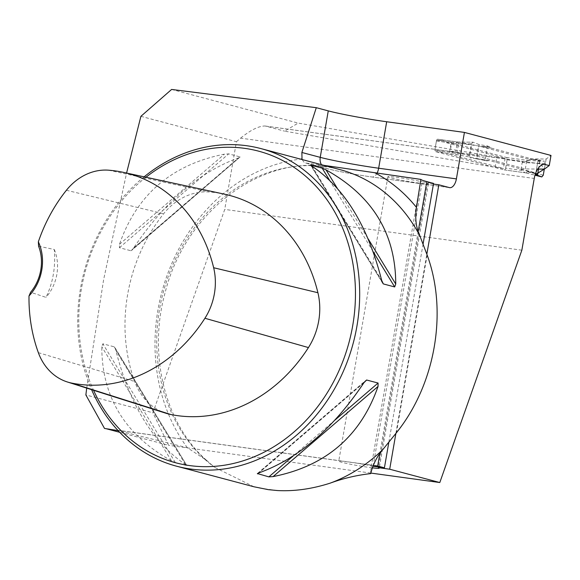 <?xml version="1.0" encoding="UTF-8"?>
<svg xmlns="http://www.w3.org/2000/svg" width="580" height="580" viewBox="0 0 580 580"><rect width="100%" height="100%" fill="white"/><g stroke="black" fill="none" stroke-linecap="round" stroke-linejoin="round"><path stroke-width="0.43" stroke-dasharray="2.9 2.17" d="M86.717 388.114L103.646 279.524L126.578 173.043M206.487 460.266L214.52 467.277A164.307 139.193 104.9 0 1 171.847 267.257A164.307 139.193 104.9 0 1 339.916 169.592C270.875 148.639 186.245 206.705 165.104 292.726C147.704 354.967 165.235 424.045 206.48 460.274L187.383 447.745L118.175 430.686M495.081 167.315L496.828 157.209L298.171 123.09L284.62 131.167L495.081 167.315L503.389 168.454L434.826 150.227L476.854 156.056L525.321 168.94L537.696 169.063M171.607 89.443L298.171 123.09M449.507 152.243L451.254 142.136L478.601 145.95L527.068 158.84L546.135 159.029L551 155.433M451.254 142.136L436.573 140.121L434.826 150.227M496.828 157.209L505.129 158.347L436.573 140.121M140.904 116.319L236.43 141.716L224.743 209.409L152.917 412.772L85.862 394.944M236.43 141.716L240.584 138.149L534.245 178.459M521.855 250.19L224.743 209.409M544.352 164.379L265.633 126.121L284.62 131.167M265.633 126.121L265.046 126.005C258.745 125.998 250.589 130.043 240.584 138.149M119.712 432.317L168.599 445.31L152.917 412.772M370.823 473.07L168.599 445.31M372.976 466.233A20.539 1.138 -170.2 0 0 357.033 463.173L341.968 461.107A20.539 1.138 -170.2 0 0 338.749 461.165A20.539 1.138 -170.2 0 0 350.581 464.268A20.539 1.138 -170.2 0 0 372.389 467.835M254.011 486.787L214.52 467.277M372.983 466.204L370.75 469.793L370.685 473.613M105.806 428.635L104.509 428.439M395.879 433.441L426.844 254.178M423.066 244.107L388.861 442.127M525.321 168.94L527.068 158.84M505.129 158.347L503.389 168.454M144.115 176.827A164.307 139.193 -75.1 0 0 91.589 389.659M114.195 346.818L186.898 465.631L114.818 347.427L114.195 346.818L102.834 343.802L101.79 346.724C101.841 397.017 125.055 435.051 171.448 460.825L175.349 462.579L186.702 465.602L185.549 464.573C152.743 442.417 129.521 404.376 115.891 350.472L114.818 347.427M130.79 250.727L131.762 250.299L133.581 248.044C164.481 201.992 199.462 171.948 238.518 157.905L240.033 156.89L228.672 153.867L224.424 154.157C171.774 164.59 136.8 194.633 119.48 244.296L119.437 247.704L130.79 250.727L240.142 156.926L131.762 250.299M38.577 246.188L54.273 249.487C55.745 266.887 52.99 282.844 46.001 297.366L30.617 292.269M224.445 194.169A154.686 131.036 -75.1 0 0 209.373 191.98A62.263 52.744 -75.1 0 0 163.625 213.774A154.686 131.036 -75.1 0 0 134.661 381.488A62.263 52.744 -75.1 0 0 166.163 413.315M145.964 177.226A161.225 136.583 -75.1 0 0 93.54 390.282M54.273 249.487A41.078 34.8 104.9 0 1 46.001 297.366M324.06 165.373L305.573 162.973L304.181 162.349L302.02 159.514M546.135 159.029L544.395 169.128M373.078 466.255L422.211 181.83L433.55 183.389M433.441 184.049L427.482 183.237L378.472 466.994M427.482 183.237A20.539 1.138 9.8 0 1 428.359 183.737A20.539 1.138 9.8 0 1 407.928 181.359A20.539 1.138 9.8 0 1 387.882 176.74A20.539 1.138 9.8 0 1 400.316 177.828A20.539 1.138 9.8 0 1 422.211 181.83M505.644 168.156L507.094 159.768A2.052 1.087 97.8 0 0 506.391 157.47L437.827 139.243A2.052 1.087 97.8 0 0 437.755 139.229A2.052 1.087 97.8 0 0 436.421 140.983L434.971 149.364A2.052 1.087 97.8 0 0 435.682 151.67L504.238 169.897A2.052 1.087 97.8 0 0 504.31 169.911A2.052 1.087 97.8 0 0 505.644 168.156L521.536 170.339L524.929 172.644M504.238 169.897L526.19 172.912L527.089 171.745L528.184 171.941L527.517 171.781M535.572 173.804L533.781 172.405L527.923 171.796M533.781 172.405L489.23 160.566L480.32 159.145M435.682 151.67L457.627 154.679L479.363 158.978M437.827 139.243L459.773 142.252L481.509 146.551M457.163 142.035L472.91 142.18L471.446 143.905L469.43 155.578L470.199 157.891L476.666 158.869L479.131 144.579L487.584 145.964L491.376 148.132L482.466 146.718M491.376 148.132L535.927 159.978L530.069 159.369M506.391 157.47L528.337 160.479L529.663 159.355M526.19 172.912L534.992 175.203L524.965 172.659M543.264 175.203L520.978 169.549L521.536 170.339M520.978 169.549L522.188 162.552L528.337 160.479M457.627 154.679L455.902 154.294L450.863 151.554L450.312 150.764L451.523 143.76L457.141 142.056L459.773 142.252M534.042 172.55L528.184 171.941L535.369 173.688M538.53 169.07L540.111 159.928L538.044 160.239L535.572 174.529L538.044 160.239L544.511 161.218L527.249 160.486M529.236 159.319L540.111 159.928M476.666 158.869L487.135 160.928L480.037 159.137L488.947 160.559L487.36 160.921M487.584 145.964L485.054 160.617M479.131 144.579L472.91 142.18L458.012 142.078M491.115 147.994L482.205 146.573L489.788 146.856M538.044 160.239L544.308 169.128L545.28 163.531L544.511 161.218M545.28 163.531L522.188 162.552M469.43 155.578L450.312 150.764M471.446 143.905L451.523 143.76M187.383 447.745A173.442 146.928 104.9 0 1 169.055 270.171A173.442 146.928 104.9 0 1 300.556 159.123M341.968 461.107L109.149 429.149M259.245 488.048L277.486 490.557M375.173 465.66L357.033 463.173M418.224 231.347L379.849 453.509M476.854 156.056L478.601 145.95M66.403 190.262L163.625 213.774M38.352 352.662L134.661 381.488M108.547 170.186L209.373 191.98M171.448 460.825L101.79 346.724M175.349 462.579L102.834 343.802M185.549 464.573L115.891 350.472M311.975 166.17L381.633 280.278M311.09 165.59L382.082 281.88M329.353 179.923L373.194 251.735M337.205 188.159L368.148 238.844M335.03 420.036L293.146 456.01M364.407 382.024L258.448 473.034M363.943 382.706L259.006 472.845M133.581 248.044L238.518 157.905M119.437 247.704L228.672 153.867M119.48 244.296L224.424 154.157M469.894 154.766L471.641 144.659M456.938 152.982L458.686 142.883M455.517 152.815L457.265 142.709M396.43 432.745L427.134 254.99M449.377 187.594L371.642 176.929A32.864 1.827 9.8 0 1 327.127 168.642L306.378 163.132M321.429 164.676A10.266 8.7 -75.1 0 0 326.236 168.468A10.266 8.7 -75.1 0 0 327.127 168.642M377.109 173.036A10.266 5.43 -82.2 0 1 371.99 176.994A10.266 5.43 -82.2 0 1 371.642 176.929M507.094 159.768L522.986 161.951M434.971 149.364L450.87 151.547M436.421 140.983L452.313 143.166M535.449 173.775L527.089 171.745M487.135 160.928L478.5 158.833M489.585 146.733L480.646 146.399M544.917 164.423L265.046 126.005M376.268 465.725L105.074 428.504M382.706 283.323L310.59 165.177M257.375 473.548L365.762 380.444M420.137 183.708L370.721 469.786M387.882 176.74L338.749 461.165M428.359 183.737L379.233 468.154M305.653 162.994L326.236 168.468C338.662 171.549 353.916 174.399 371.99 176.994L449.725 187.666M525.98 172.883L504.31 169.911M459.425 142.201L437.755 139.229M529.366 159.319L537.957 159.609M536.014 159.993L530.156 159.384M489.172 160.551L480.262 159.13"/><path stroke-width="0.87" d="M118.175 430.686L104.509 428.439L85.862 394.944L86.717 388.114M126.578 173.043L140.904 116.319L171.607 89.443L316.288 107.691L301.875 152.475L302.02 159.514M316.288 107.691L328.265 110.881A43.13 2.392 -170.2 0 0 386.686 121.749L464.421 132.414L551 155.433L549.253 165.539L544.352 164.379M545.476 164.531A16.428 8.685 -82.2 0 0 544.917 164.423A16.428 8.685 -82.2 0 0 534.245 178.459L521.855 250.19L439.799 482.538L370.823 473.07M537.696 169.063L544.395 169.128L549.253 165.539M109.149 429.149L106.365 428.765L119.712 432.317M439.799 482.538L389.702 469.213L395.879 433.441M372.389 467.835A20.539 1.138 -170.2 0 0 379.233 468.154A20.539 1.138 -170.2 0 0 378.356 467.661L389.702 469.213M330.158 483.147C343.382 478.333 356.896 475.15 370.685 473.613C373.041 464.334 377.072 456.337 382.778 449.63A164.307 139.193 104.9 0 1 330.158 483.147C312.004 488.962 294.444 491.427 277.486 490.557L268.301 489.65L254.011 486.787L176.487 466.175A164.307 139.193 -75.1 0 0 190.776 469.046A164.307 139.193 -75.1 0 0 355.243 334.783A164.307 139.193 -75.1 0 0 260.92 148.589A164.307 139.193 -75.1 0 0 144.115 176.827M388.861 442.127L384.424 467.813L377.689 466.023A41.078 2.284 -170.2 0 1 377.573 465.994L372.983 466.204M106.365 428.765L105.806 428.635M426.844 254.178L438.828 184.788L449.377 187.594A10.266 5.43 97.8 0 0 449.725 187.666A10.266 5.43 97.8 0 0 456.395 178.894L464.421 132.414M324.06 165.373L420.891 179.409L416.476 207.401C414.903 218.044 415.99 227.432 419.753 235.567L427.134 254.99C447.999 311.532 435.421 384.373 396.43 432.745L382.778 449.63M384.424 467.813L373.078 466.255A20.539 1.138 -170.2 0 0 372.976 466.233M420.891 179.409A41.078 2.284 9.8 0 0 426.815 181.598L433.55 183.389L423.066 244.107M91.589 389.659A164.307 139.193 -75.1 0 0 176.487 466.175M322.175 168.164L326.076 169.918C372.469 195.692 395.683 233.725 395.734 284.026L394.69 286.948L383.329 283.924L381.633 280.278C368.003 226.367 344.781 188.333 311.975 166.17L310.822 165.148L322.175 168.164L329.353 179.923M310.59 165.177L311.09 165.59M258.448 473.034L257.491 473.86L259.006 472.845C298.062 458.802 333.043 428.75 363.943 382.706L366.596 380.009L378.087 383.039L378.044 386.454C360.724 436.116 325.75 466.161 273.1 476.593L268.852 476.876L257.375 473.548M30.617 292.269L29 295.974A44.16 37.41 -75.1 0 0 38.352 241.817L38.577 246.188A41.078 34.8 104.9 0 1 30.617 292.269M38.352 241.817A149.785 126.882 104.9 0 1 66.403 190.262A57.362 48.589 104.9 0 1 108.547 170.186A149.785 126.882 104.9 0 1 123.149 172.303A149.785 126.882 104.9 0 1 213.65 267.735A57.362 48.589 104.9 0 1 204.921 318.268A149.785 126.882 104.9 0 1 71.768 383.112A57.362 48.589 104.9 0 1 67.374 381.981A57.362 48.589 104.9 0 1 38.352 352.662A149.785 126.882 104.9 0 1 29 295.974M67.374 381.981L166.163 413.315A62.263 52.744 -75.1 0 0 170.926 414.54A154.686 131.036 -75.1 0 0 308.437 347.572A62.263 52.744 -75.1 0 0 317.912 292.719A154.686 131.036 -75.1 0 0 224.445 194.169L123.149 172.303M93.54 390.282A161.225 136.583 -75.1 0 0 189.718 465.588A161.225 136.583 -75.1 0 0 353.459 266.981A161.225 136.583 -75.1 0 0 145.964 177.226M438.828 184.788L433.441 184.049M378.472 466.994L378.356 467.661M535.572 174.529L544.308 169.128L543.264 175.203L541.8 176.929L535.572 174.529L537.58 174.58L535.572 173.804M541.8 176.929L534.992 175.203L541.8 176.929M537.58 174.58L538.53 169.07M300.556 159.123A173.442 146.928 104.9 0 1 301.817 158.978M377.573 465.994L375.173 465.66M374.687 172.688A173.442 146.928 104.9 0 1 416.476 207.401M426.815 181.598L418.224 231.347M379.849 453.509L377.689 466.023M260.92 148.589L339.916 169.592A164.307 139.193 104.9 0 1 419.753 235.567M213.65 267.735L317.912 292.719M71.768 383.112L170.926 414.54M204.921 318.268L308.437 347.572M382.082 281.88L383.329 283.924M373.194 251.735L394.69 286.948M326.076 169.918L337.205 188.159M368.148 238.844L395.734 284.026M378.044 386.454L273.1 476.593M378.087 383.039L335.03 420.036M293.146 456.01L268.852 476.876M366.734 380.023L364.407 382.024M301.875 152.475L320.232 157.354A43.13 2.392 -170.2 0 0 378.66 168.222L386.686 121.749M321.429 164.676A10.266 8.7 -75.1 0 1 320.232 157.354L328.265 110.881M377.109 173.036A10.266 5.43 -82.2 0 0 378.66 168.222L456.395 178.894"/></g></svg>
